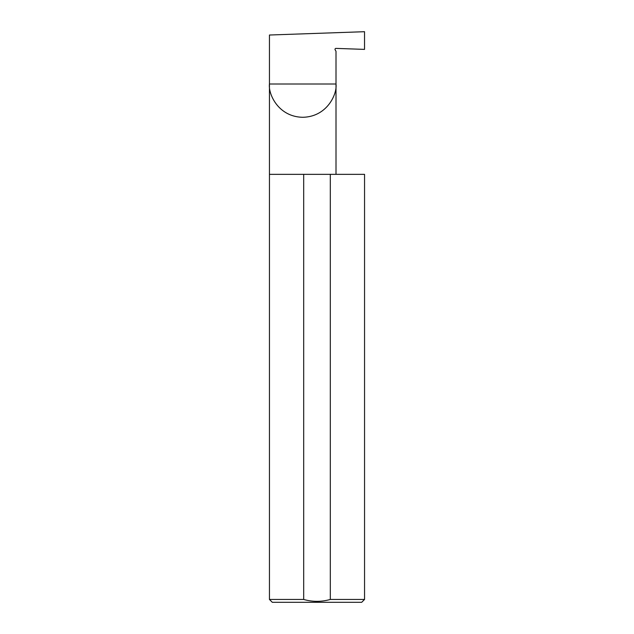 <?xml version="1.0" encoding="UTF-8"?>
<svg xmlns="http://www.w3.org/2000/svg" width="634" height="634" viewBox="0 0 634 634"><rect width="100%" height="100%" fill="white"/><g stroke="black" fill="none" stroke-linecap="round" stroke-linejoin="round"><path stroke-width="0.95" d="M336.004 174.35L336.004 84.005C337.336 93.737 327.358 116.83 302.727 117.282C278.096 116.83 268.111 93.737 269.45 84.005L336.004 84.005L336.004 51.299L335.14 49.817A0.951 0.951 0 0 1 336.004 48.39L364.534 49.389L364.534 31.7L269.45 35.021L269.45 599.447L272.303 602.3L361.697 602.3L364.55 599.447L364.55 174.35L330.314 174.35L330.314 599.447C321.406 601.967 312.53 601.967 303.686 599.447L269.45 599.447M364.55 599.447L330.314 599.447M303.686 599.447L303.686 174.35L269.45 174.35M303.686 174.35L330.314 174.35"/></g></svg>
